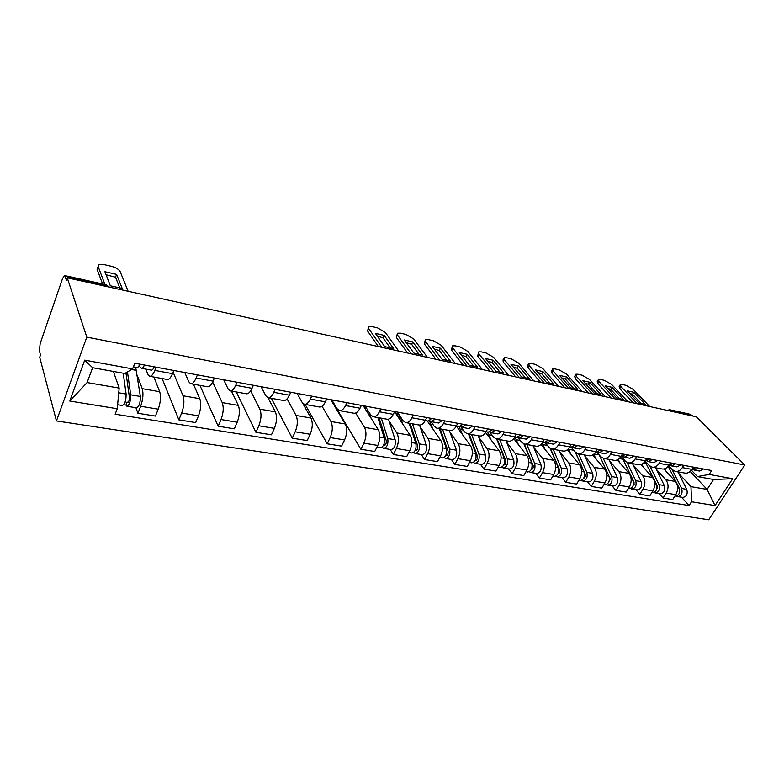 <?xml version="1.0" encoding="UTF-8"?>
<svg xmlns="http://www.w3.org/2000/svg" width="784" height="784" viewBox="0 0 784 784"><rect width="100%" height="100%" fill="white"/><g stroke="black" fill="none" stroke-linecap="round" stroke-linejoin="round"><path stroke-width="1.18" d="M67.238 277.82L66.405 280.211L64.621 275.566L62.622 278.359L40.18 343.519L39.367 350.742L40.503 355.044L39.719 357.298L56.448 420.939L708.736 519.772L744.8 465L86.799 337.14L67.238 277.82L696.31 416.804L744.8 465M690.792 414.413L670.908 410.375L668.713 410.708M693.007 416.079L691.968 415.04M56.448 420.939L86.799 337.14M137.259 375.467L142.227 388.678C143.56 393.548 143.041 399.409 140.669 406.269L137.915 413.256L155.438 416.079L158.221 409.17C160.602 402.378 161.092 396.557 159.691 391.716L153.899 377.065M149.822 376.32L167.159 379.456C168.962 379.73 170.745 377.8 172.5 373.664L154.82 370.411C153.086 374.585 151.332 376.545 149.577 376.281L147.862 374.311L145.844 369.127M154.82 370.411L156.094 367.186M135.926 407.729L137.915 413.256M172.5 373.664L173.783 370.479M173.097 372.194L183.025 395.773C184.524 400.585 184.073 406.337 181.663 413.041L178.85 419.861L195.667 422.576L198.509 415.824C200.929 409.179 201.361 403.476 199.793 398.693L193.432 384.209M197.411 374.87L196.118 378.015C194.334 382.092 192.511 383.993 190.639 383.709L188.777 381.749L184.759 372.518M162.131 378.554L178.85 419.861M190.894 383.748L207.505 386.757C209.426 387.051 211.278 385.179 213.072 381.142L214.385 378.025M212.67 382.043L222.205 402.594C223.852 407.337 223.46 412.982 221.019 419.538L218.148 426.212L234.318 428.819L237.199 422.213C239.649 415.716 240.022 410.11 238.316 405.397L231.427 391.079M237.052 382.249L235.729 385.316C233.916 389.305 232.025 391.138 230.045 390.834L228.066 388.884L223.695 379.76M199.92 385.385L218.148 426.212M230.32 390.883L246.254 393.764C248.263 394.078 250.194 392.265 252.017 388.315L253.35 385.277M250.645 390.893L259.857 409.14C261.64 413.825 261.297 419.371 258.838 425.79L255.917 432.307L271.46 434.816L274.39 428.358C276.87 421.998 277.183 416.49 275.341 411.845L267.981 397.694M275.115 389.325L273.783 392.323C271.94 396.224 269.98 398.007 267.912 397.684L265.805 395.744L261.121 386.728M236.288 391.961L255.917 432.307M268.197 397.733L283.485 400.497C285.592 400.83 287.571 399.066 289.423 395.214L290.776 392.235M287.091 398.909L296.058 415.451C297.979 420.067 297.685 425.516 295.196 431.798L292.246 438.168L307.201 440.588L310.16 434.267C312.659 428.035 312.934 422.635 310.964 418.039L302.673 403.182M311.699 396.136L310.346 399.066C308.475 402.868 306.456 404.603 304.3 404.26L302.095 402.339L297.116 393.421M271.333 398.301L292.246 438.168M304.604 404.319L319.284 406.974C321.469 407.317 323.508 405.612 325.389 401.839L326.752 398.929M322.077 406.259L330.917 421.508C332.945 426.065 332.7 431.425 330.191 437.57L327.202 443.813L341.599 446.135L344.597 439.951C347.116 433.856 347.341 428.544 345.264 424.007L330.819 399.683M346.891 402.672L345.519 405.544C343.617 409.268 341.559 410.953 339.325 410.6L337.012 408.68L331.769 399.869M305.113 404.407L327.202 443.813M339.629 410.649L353.741 413.207C356.005 413.57 358.092 411.904 359.993 408.219L361.375 405.367M355.681 413.031L364.482 427.349C366.608 431.847 366.412 437.109 363.884 443.136L360.865 449.252L374.742 451.496L377.77 445.43C380.309 439.452 380.485 434.228 378.309 429.759L363.208 405.71M380.75 408.974L379.368 411.786C377.447 415.432 375.34 417.068 373.037 416.696L370.646 414.795L365.148 406.073M332.23 401.094L360.865 449.252M373.351 416.755L386.924 419.205C389.256 419.577 391.383 417.96 393.313 414.354L394.705 411.571M389.109 421.037L396.831 432.984C399.056 437.423 398.909 442.597 396.361 448.497L393.323 454.495L406.7 456.651L409.748 450.712C412.296 444.851 412.433 439.716 410.169 435.306L394.617 411.747M413.374 415.04L411.972 417.794C410.042 421.361 407.886 422.948 405.524 422.566L403.045 420.675L397.331 412.061M390.138 449.428L393.323 454.495M405.847 422.625L418.911 424.987C421.302 425.379 423.468 423.801 425.408 420.273L426.81 417.539M420.038 426.623L428.025 438.413C430.347 442.793 430.23 447.88 427.682 453.671L424.614 459.542L437.521 461.629L440.598 455.808C443.156 450.065 443.254 445.008 440.902 440.657L427.28 420.939M444.812 420.89L443.401 423.585C441.451 427.074 439.265 428.623 436.835 428.231L434.297 426.359L430.886 421.449M421.322 454.544L424.614 459.542M437.178 428.289L449.751 430.573C452.201 430.965 454.406 429.436 456.357 425.977L457.768 423.301M449.898 432.013L458.14 443.656C460.541 447.978 460.463 452.985 457.895 458.66L454.808 464.422L467.274 466.431L470.371 460.718C472.928 455.083 472.997 450.114 470.567 445.812L456.533 426.32M475.133 426.535L473.722 429.171C471.752 432.592 469.538 434.101 467.058 433.699L464.442 431.837L460.659 426.614M451.408 459.473L454.808 464.422M467.401 433.758L479.524 435.953C482.023 436.365 484.257 434.865 486.217 431.474L487.638 428.858M478.75 437.217L487.217 448.713C489.696 452.985 489.647 457.905 487.08 463.481L483.973 469.126L496.017 471.066L499.124 465.471C501.691 459.943 501.731 455.053 499.222 450.8L485.57 432.552M504.396 431.974L502.975 434.561C501.005 437.913 498.751 439.383 496.223 438.971L493.548 437.119L489.686 431.994M480.474 464.246L483.973 469.126M496.576 439.04L508.267 441.147C510.805 441.568 513.069 440.108 515.049 436.786L516.47 434.218M506.64 442.245L515.313 453.603C517.861 457.817 517.842 462.668 515.264 468.136L512.148 473.673L523.79 475.555L526.907 470.057C529.484 464.628 529.484 459.816 526.917 455.622L513.775 438.658M532.659 437.227L531.229 439.765C529.249 443.058 526.975 444.489 524.408 444.067L521.674 442.235L517.881 437.374M508.561 468.852L512.148 473.673M524.761 444.136L536.04 446.174C538.628 446.596 540.911 445.185 542.891 441.921L544.321 439.403M533.62 447.115L542.479 458.326C545.086 462.501 545.096 467.264 542.518 472.634L539.392 478.073L550.642 479.896L553.778 474.496C556.356 469.165 556.336 464.432 553.7 460.286L540.999 444.41M559.962 442.313L558.531 444.802C556.542 448.027 554.249 449.428 551.642 448.997L548.859 447.174L545.105 442.519M535.727 473.311L539.392 478.073M551.995 449.065L562.892 451.035C565.509 451.466 567.822 450.075 569.811 446.88L571.242 444.41M559.727 451.819L568.753 462.903C571.418 467.019 571.458 471.713 568.88 476.995L565.744 482.327L576.632 484.091L579.778 478.789C582.355 473.556 582.306 468.891 579.621 464.794L567.293 449.849M586.363 447.223L584.933 449.663C582.933 452.829 580.621 454.191 577.975 453.76L575.152 451.947L571.409 447.439M562.001 477.623L565.744 482.327M578.337 453.828L588.862 455.729C591.518 456.17 593.841 454.818 595.84 451.672L597.281 449.252M585.011 456.376L594.194 467.333C596.898 471.4 596.967 476.015 594.39 481.2L591.244 486.443L601.789 488.148L604.934 482.944C607.522 477.799 607.443 473.203 604.709 469.155L592.694 455.004M611.912 451.976L610.471 454.367C608.472 457.474 606.14 458.807 603.464 458.366L600.603 456.572L596.82 452.152M587.441 481.788L591.244 486.443M603.827 458.434L613.999 460.277C616.685 460.718 619.027 459.395 621.026 456.317L622.467 453.936M609.491 460.796L618.821 471.615C621.575 475.633 621.673 480.19 619.095 485.286L615.95 490.431L626.161 492.087L629.307 486.972C631.884 481.915 631.786 477.387 629.003 473.389L617.253 459.894M636.628 456.572L635.187 458.924C633.188 461.972 630.836 463.275 628.131 462.834L625.24 461.051L621.389 456.67M612.079 485.835L615.95 490.431M628.513 462.903L638.343 464.677C641.047 465.128 643.409 463.834 645.408 460.806L646.849 458.473M633.227 465.069L642.684 475.77C645.487 479.739 645.595 484.228 643.017 489.236L639.871 494.302L649.769 495.9L652.925 490.872C655.502 485.894 655.375 481.435 652.553 477.485L640.998 464.54M660.569 461.021L659.128 463.334C657.129 466.333 654.758 467.607 652.033 467.156L649.103 465.382L645.232 461.09M635.942 489.745L639.871 494.302M652.415 467.225L661.921 468.94C664.656 469.4 667.027 468.136 669.036 465.167L670.477 462.864M656.247 469.224L665.812 479.798C668.654 483.718 668.791 488.138 666.214 493.067L663.068 498.046L672.672 499.594L675.818 494.655C678.385 489.765 678.248 485.365 675.387 481.464L663.979 468.969M683.766 465.333L682.325 467.607C680.326 470.557 677.944 471.801 675.2 471.341L672.241 469.587L668.664 465.716M659.089 493.548L663.068 498.046M675.573 471.409L684.785 473.075C687.539 473.536 689.92 472.301 691.929 469.381L693.36 467.127M119.178 388.1L117.247 408.729L69.786 401.036L84.711 360.14L132.594 368.901L124.774 373.498L92.6 367.706L87.112 382.572L119.178 388.1L113.376 371.449M690.194 471.429L707.099 489.422L713.548 479.494L697.427 476.584L709.197 474.418L711.705 470.537L134.789 363.227L132.594 368.901M709.197 474.418L732.697 478.71L715.028 505.592L691.517 501.78L690.969 486.648L707.099 489.422L715.028 505.592M117.247 408.729L115.14 414.197L689.077 505.562L691.517 501.78M678.572 473.242L690.969 486.648M697.427 476.584L691.37 470.165M681.541 497.232L689.077 505.562M332.534 401.143L331.583 400.967M69.786 401.036L87.112 382.572M84.711 360.14L92.6 367.706M713.548 479.494L732.697 478.71M142.041 364.58L142.6 364.678M138.984 365.873L141.551 368.343C142.521 368.48 143.472 367.373 144.423 365.021M141.688 368.362L151.283 370.126C152.263 370.273 153.223 369.176 154.183 366.834M119.913 288.257L115.542 277.242L106.095 274.772M102.596 283.984L97.079 269.304L97.706 267.569M133.388 366.834L136.926 367.49C137.886 367.627 138.837 366.52 139.787 364.158M116.591 274.38L104.919 271.725L110.328 285.788L122.196 288.414L116.591 274.38L115.542 277.242M128.145 291.276L120.099 271.48C118.796 269.255 115.875 267.52 111.348 266.276L104.213 264.629L98.931 264.6L97.079 269.304M104.948 284.504L98.108 266.423M123.235 373.223L126.106 394.048C126.146 400.389 124.881 404.201 122.324 405.495L117.62 404.72M113.572 371.489L113.68 372.322M125.979 372.792L129.389 397.194C129.409 400.232 128.801 402.055 127.567 402.672L125.175 401.8M125.616 373.008L126.263 374.791M135.691 367.265L140.365 396.469C140.434 402.78 139.17 406.563 136.553 407.827L127.028 406.269M127.469 371.91L130.703 394.822C130.752 401.163 129.487 404.965 126.91 406.249L125.959 405.093L123.715 404.72M128.243 402.31L127.116 402.123L125.959 405.093M429.828 420.734L431.504 421.714L435.12 419.087M431.69 421.753L438.638 423.027L442.264 420.42M390.461 348.321L383.033 337.816L377.31 336.111M378.349 346.557L367.588 331.054L368.323 327.771M425.251 420.567L428.123 421.096L431.729 418.46M384.199 335.395L375.399 333.386L384.679 346.606L393.578 348.576L384.199 335.395L383.033 337.816M398.654 351.046L385.346 332.436L377.437 327.839L372.037 326.595L368.892 326.575L367.588 331.054M381.788 347.312L368.745 328.623M462.344 424.193L463.04 424.281M460.375 426.427L461.972 427.329L465.647 424.761M462.168 427.358L468.852 428.593L472.536 426.045M419.303 354.711L411.61 344.284L406.239 342.657M407.621 353.025L396.479 337.649L397.165 334.307M456.2 426.261L458.709 426.721L463.011 424.291M412.776 341.912L404.27 339.972L413.874 353.084L422.478 354.985L412.776 341.912L411.61 344.284M427.476 357.406L413.707 338.953L405.896 334.425L400.673 333.22L397.704 333.2L396.479 337.649M411.149 353.8L397.645 335.258M491.901 429.73L492.44 429.75M489.863 431.915L491.382 432.739L495.106 430.249M491.578 432.778L498.026 433.964L501.75 431.484M447.213 360.895L439.275 350.556L434.238 348.998M435.953 359.278L424.448 344.039L425.085 340.648M486.06 431.759L488.226 432.16L492.421 429.759M440.451 348.223L432.209 346.342L442.117 359.346L450.447 361.189L440.451 348.223L439.275 350.556M455.357 363.57L441.176 345.264L433.454 340.805L428.397 339.639L425.604 339.619L425.614 341.687L424.448 344.039M439.559 360.081L425.614 341.687M520.458 435.051L516.744 437.403L514.892 437.07L518.508 444.763M518.332 437.207L519.792 437.972L523.545 435.532M519.978 438.001L526.201 439.148L529.974 436.727M474.232 366.883L466.078 356.622L461.355 355.142M463.373 365.344L451.535 350.223L452.133 346.793M467.264 354.329L459.277 352.506L469.459 365.403L477.534 367.196L467.264 354.329L466.078 356.622M482.356 369.529L467.793 351.379L460.159 346.989L455.259 345.852L452.623 345.832L452.711 347.92L451.535 350.223M467.058 366.157L452.711 347.92M545.84 442.323L547.232 443.019L551.034 440.647M547.428 443.058L553.435 444.165L557.248 441.804M500.408 372.684L492.058 362.502L487.638 361.101M489.931 371.204L477.789 356.21L478.338 352.751M542.734 442.196L544.292 442.48L548.261 440.147M493.244 360.258L485.502 358.494L495.949 371.273L503.759 373.008L493.244 360.258L492.058 362.502M508.502 375.311L493.597 357.308L486.051 352.976L481.298 351.879L478.808 351.859L478.975 353.947L477.789 356.21M493.685 372.037L478.975 353.947M574.741 445.087L570.928 447.38L569.654 447.145M572.438 447.252L573.78 447.909L577.612 445.596M573.976 447.938L579.778 449.007L583.619 446.713M525.78 378.309L517.244 368.206L513.108 366.873M515.666 376.898L503.25 362.022L503.014 359.915L503.749 358.533M518.44 366.001L510.933 364.286L521.615 376.967L529.19 378.643L518.44 366.001L517.244 368.206M533.845 380.906L518.616 363.061L511.158 358.788L506.552 357.72L504.19 357.7L504.435 359.797L503.25 362.022M519.478 377.741L504.435 359.797M598.172 452.025L599.456 452.633L603.317 450.369M599.652 452.672L605.258 453.701L609.129 451.457M550.388 383.748L541.675 373.743L537.814 372.478M540.627 382.406L527.946 367.657L527.632 365.54L528.396 364.139M595.683 451.937L596.693 452.123L600.554 449.859M542.881 371.567L535.59 369.911L546.487 382.484L553.837 384.111L542.881 371.567L541.675 373.743M558.424 386.336L542.891 368.637L535.521 364.423L531.052 363.384L528.818 363.364L529.131 365.481L527.946 367.657M544.488 383.258L529.131 365.481M623.074 456.641L624.309 457.209L628.2 455.004M624.515 457.248L629.934 458.248L633.825 456.053M574.251 389.031L565.391 379.113L561.795 377.917M564.823 387.757L551.907 373.135L551.524 371.008L552.318 369.587M620.869 456.572L625.524 454.504M566.597 376.977L559.521 375.369L570.625 387.835L577.749 389.413L566.597 376.977L565.391 379.113M582.257 391.608L566.46 374.056L559.178 369.891L554.827 368.892L552.72 368.872L553.102 370.989L551.907 373.135M568.743 388.619L553.102 370.989M647.202 461.11L648.378 461.639L652.288 459.483M648.584 461.678L653.827 462.638L657.747 460.492M597.418 394.156L588.421 384.327L585.07 383.2M588.314 392.941L575.172 378.447L574.731 376.31L575.534 374.889M645.252 461.061L649.701 459.003M589.627 382.229L582.757 380.661L594.037 393.019L600.956 394.558L589.627 382.229L588.421 384.327M605.395 396.714L589.343 379.319L582.14 375.203L577.926 374.233L575.917 374.213L576.367 376.33L575.172 378.447M592.283 393.823L576.367 376.33M364.874 406.024L364.286 407.239L364.727 407.945M364.609 407.935L366.804 408.699M369.47 412.923L371.136 418.333M377.859 417.568L384.268 437.933C384.924 443.568 383.582 446.86 380.22 447.801L376.869 447.252M382.631 432.729L384.895 436.316M379.044 417.784L386.218 440.52C386.541 443.225 385.885 444.802 384.278 445.243L383.709 444.861M381.328 418.195L387.766 438.53C388.433 444.156 387.08 447.439 383.719 448.37L382.053 447.233M388.511 419.175L395.136 439.775C395.812 445.39 394.46 448.654 391.079 449.585L383.876 448.399M382.661 446.606L382.327 447.272M395.234 411.669L394.95 412.247M395.92 413.727L400.938 418.676L402.702 423.997M409.14 423.223L415.873 443.303C416.598 448.86 415.246 452.084 411.806 452.985L408.836 452.495M414.756 439.961L416.696 442.891M410.14 423.409L417.686 445.831C418.029 448.497 417.382 450.036 415.726 450.467L415.295 450.241M412.482 423.83L419.254 443.881C419.979 449.418 418.627 452.642 415.187 453.534L413.678 452.437M419.509 425.075L426.359 445.087C427.104 450.614 425.741 453.818 422.292 454.7L415.353 453.564M429.456 420.939L433.16 429.456M439.334 428.681L446.37 448.487C447.154 453.956 445.792 457.121 442.294 457.983L439.677 457.552M445.753 446.762L447.39 449.124M440.167 428.838L448.046 450.957C448.419 453.573 447.762 455.092 446.076 455.494L445.792 455.386M442.558 429.269L449.624 449.046C450.418 454.504 449.056 457.66 445.547 458.513L444.126 457.503M449.35 430.494L456.484 450.212C457.288 455.651 455.925 458.787 452.407 459.64L445.724 458.542M459.13 426.78L462.58 434.728M468.499 433.964L475.81 453.495C476.652 458.875 475.29 461.982 471.723 462.815L469.44 462.433M475.692 453.172L477.035 455.034M469.175 434.081L477.358 455.896C477.76 458.483 477.103 459.963 475.388 460.355L475.261 460.326M471.615 434.522L478.965 454.024C479.808 459.404 478.436 462.501 474.869 463.324L473.487 462.423M478.181 435.708L485.59 455.151C486.443 460.512 485.08 463.599 481.494 464.412L475.045 463.354M487.472 432.023L491.019 439.834M496.684 439.06L504.259 458.326C505.141 463.628 503.779 466.676 500.163 467.48L498.193 467.146M504.494 459.081L505.67 460.659M497.213 439.148L505.68 460.678C506.111 463.207 505.464 464.667 503.73 465.059L503.798 465.069M499.702 439.599L507.297 458.846C508.189 464.138 506.827 467.186 503.201 467.97L501.868 467.156M506.043 440.755L513.706 459.934C514.608 465.216 513.246 468.244 509.61 469.028L503.377 467.999M523.918 443.93L531.758 463.001C532.689 468.224 531.317 471.223 527.652 471.988L525.976 471.713M532.14 464.451L533.228 465.843M524.329 444.058L533.061 465.304C533.532 467.646 532.924 469.087 531.268 469.616M526.858 444.518L534.698 463.501C535.629 468.724 534.267 471.703 530.592 472.468L529.298 471.723M533.002 445.626L540.891 464.559C541.832 469.753 540.47 472.732 536.785 473.487L530.778 472.497M542.185 443.029L545.096 449.536M550.152 448.36L558.345 467.529C559.325 472.674 557.953 475.614 554.249 476.349L552.838 476.113M558.816 469.489L559.776 470.694M550.476 448.556L559.551 469.773C560.041 471.948 559.492 473.36 557.904 474.006M553.141 449.271L561.197 468.009C562.177 473.144 560.805 476.084 557.091 476.809L555.827 476.133M559.09 450.339L567.185 469.028C568.175 474.153 566.812 477.074 563.079 477.799L557.267 476.839M568.449 448.762L570.84 454.161M575.289 452.113L584.08 471.899C585.099 476.976 583.727 479.867 579.984 480.572L578.837 480.376M584.599 474.281L585.432 475.3M575.525 452.358L585.187 474.095C585.697 476.113 585.197 477.495 583.688 478.24M578.592 453.867L586.834 472.37C587.853 477.436 586.491 480.318 582.737 481.023L581.512 480.396M584.345 454.916L592.635 473.35C593.664 478.407 592.302 481.278 588.539 481.974L582.914 481.053M599.309 455.063L609.001 476.133C610.05 481.141 608.688 483.983 604.905 484.659L603.994 484.512M593.762 454.22L595.771 458.63M609.54 478.857L610.266 479.72M599.985 456.533L610.011 478.279L608.668 482.327M603.229 458.307L611.667 476.584C612.725 481.582 611.353 484.414 607.571 485.09L606.385 484.522M608.815 459.336L617.282 477.544C618.351 482.523 616.988 485.345 613.186 486.011L607.757 485.12M622.094 457.464L633.139 480.239C634.227 485.169 632.855 487.962 629.042 488.618L628.366 488.501M618.223 459.346L619.928 462.972M633.688 483.248L634.305 483.963M633.443 481.043L634.05 482.336L632.874 486.266M627.033 462.442L635.716 480.68C636.814 485.6 635.452 488.393 631.63 489.04L630.483 488.51M632.541 463.628L641.165 481.601C642.263 486.511 640.9 489.294 637.078 489.931L631.816 489.069M670.565 465.441L671.702 465.931L675.632 463.824M671.917 465.97L676.984 466.901L680.924 464.804M619.909 399.134L610.785 389.393L607.678 388.325M611.118 397.978L597.78 383.601L597.261 381.475L598.094 380.034M668.87 465.412L673.123 463.354M612 387.325L605.326 385.806L616.773 398.066L623.496 399.556L612 387.325L610.785 389.393M627.857 401.682L611.579 384.425L604.464 380.367L600.358 379.417L598.457 379.397L598.976 381.524L597.78 383.601M615.126 398.87L598.976 381.524M645.026 461.404L656.531 484.218C657.649 489.079 656.286 491.823 652.445 492.45L651.974 492.381M641.9 464.187L643.35 467.176M657.08 487.462L657.6 488.05M656.943 485.414L657.364 486.266L656.394 490.029M649.975 466.186L659.04 484.639C660.157 489.5 658.795 492.244 654.954 492.862L653.836 492.372M655.542 467.783L664.313 485.541C665.44 490.382 664.077 493.116 660.226 493.734L655.14 492.901M693.223 469.636L694.32 470.096L698.27 468.038M694.526 470.135L699.436 471.037L703.385 468.989M641.763 403.966L632.531 394.313L629.65 393.313M633.256 402.878L619.742 388.619L619.164 386.483L620.017 385.032M691.762 469.626L695.829 467.578M633.737 392.284L627.249 390.804L638.852 402.956L645.379 404.407L633.737 392.284L632.531 394.313M649.681 406.504L633.198 389.393L626.151 385.385L622.163 384.464L620.36 384.444L620.938 386.571L619.742 388.619M637.314 403.77L620.938 386.571M668.164 466.353L679.218 488.069C680.365 492.871 679.003 495.576 675.132 496.174L674.877 496.135M664.812 468.754L666.067 471.253M679.699 489.549L679.091 493.744M671.927 469.253L681.649 488.481C682.795 493.273 681.433 495.978 677.562 496.576L676.484 496.115M677.856 471.821L686.764 489.353C687.921 494.136 686.568 496.821 682.688 497.419L677.758 496.605M675.387 481.464L665.812 479.798M652.553 477.485L642.684 475.77M629.003 473.389L618.821 471.615M604.709 469.155L594.194 467.333M579.621 464.794L568.753 462.903M553.7 460.286L542.479 458.326M526.917 455.622L515.313 453.603M499.222 450.8L487.217 448.713M470.567 445.812L458.14 443.656M440.902 440.657L428.025 438.413M410.169 435.306L396.831 432.984M378.309 429.759L364.482 427.349M345.264 424.007L330.917 421.508M310.964 418.039L296.058 415.451M275.341 411.845L259.857 409.14M238.316 405.397L222.205 402.594M199.793 398.693L183.025 395.773M159.691 391.716L142.227 388.678M669.036 465.167L659.128 463.334M645.408 460.806L635.187 458.924M621.026 456.317L610.471 454.367M595.84 451.672L584.933 449.663M569.811 446.88L558.531 444.802M542.891 441.921L531.229 439.765M515.049 436.786L502.975 434.561M486.217 431.474L473.722 429.171M456.357 425.977L443.401 423.585M425.408 420.273L411.972 417.794M393.313 414.354L379.368 411.786M359.993 408.219L345.519 405.544M325.389 401.839L310.346 399.066M289.423 395.214L273.783 392.323M252.017 388.315L235.729 385.316M213.072 381.142L196.118 378.015M691.929 469.381L682.325 467.607M652.925 490.872L643.017 489.236M629.307 486.972L619.095 485.286M604.934 482.944L594.39 481.2M579.778 478.789L568.88 476.995M553.778 474.496L542.518 472.634M526.907 470.057L515.264 468.136M499.124 465.471L487.08 463.481M470.371 460.718L457.895 458.66M440.598 455.808L427.682 453.671M409.748 450.712L396.361 448.497M377.77 445.43L363.884 443.136M344.597 439.951L330.191 437.57M310.16 434.267L295.196 431.798M274.39 428.358L258.838 425.79M237.199 422.213L221.019 419.538M198.509 415.824L181.663 413.041M158.221 409.17L140.669 406.269M675.818 494.655L666.214 493.067M109.603 287.179L106.663 285.405L65.092 276.193M107.134 286.63L106.056 284.749M671.937 411.414L669.899 409.777L666.831 410.287M142.061 364.589L142.58 364.687M126.106 394.048L118.737 392.794M136.514 370.381L131.594 369.489M140.365 396.469L130.703 394.822M384.268 437.933L379.828 437.178M385.15 444.979L383.748 444.744M395.136 439.775L387.766 438.53M401.82 418.832L400.938 418.676M415.873 443.303L411.786 442.607M416.618 450.202L415.402 450.006M426.359 445.087L419.254 443.881M433.023 424.536L431.327 424.222M446.37 448.487L442.607 447.85M446.998 455.249L445.939 455.073M456.484 450.212L449.624 449.046M463.138 430.034L460.678 429.583M475.81 453.495L472.36 452.907M476.319 460.12L475.427 459.973M485.59 455.151L478.965 454.024M492.215 435.336L489.04 434.757M504.259 458.326L501.094 457.787M504.651 464.824L503.906 464.706M513.706 459.934L507.297 458.846M520.302 440.471L516.47 439.775M531.758 463.001L528.867 462.511M532.052 469.381L531.434 469.273M540.891 464.559L534.698 463.501M547.457 445.43L543.018 444.616M558.345 467.529L555.719 467.078M567.185 469.028L561.197 468.009M573.721 450.222L568.704 449.31M584.08 471.899L581.699 471.498M592.635 473.35L586.834 472.37M599.143 454.867L594.066 453.936M609.001 476.133L606.836 475.77M617.282 477.544L611.667 476.584M623.172 459.257L619.252 458.542M633.139 480.239L631.189 479.906M641.165 481.601L635.716 480.68M646.388 463.491L643.625 462.991M656.531 484.218L654.787 483.924M664.313 485.541L659.04 484.639M668.909 467.607L667.243 467.303M679.218 488.069L677.67 487.805M686.764 489.353L681.649 488.481M109.094 287.071L106.144 284.768L64.621 275.566M669.899 409.777L690.949 414.442M366.52 408.248L365.393 408.033M398.752 414.207L396.724 413.834"/></g></svg>
